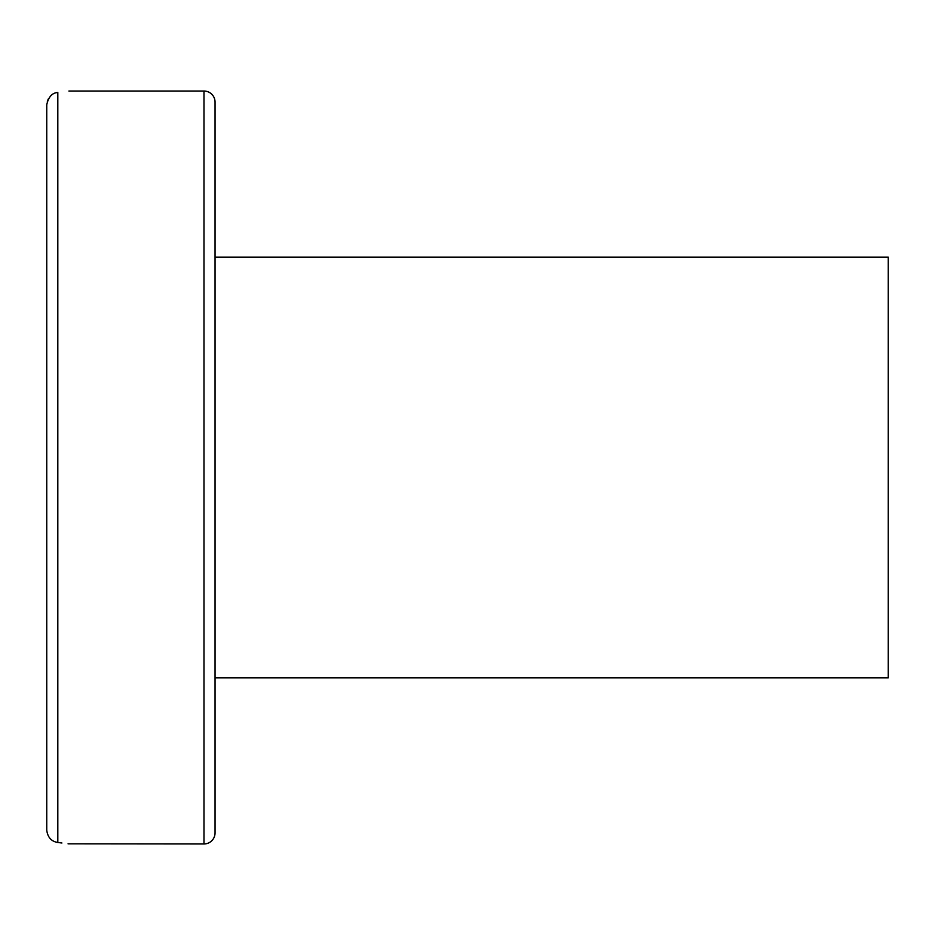 <?xml version="1.0" encoding="UTF-8"?>
<svg xmlns="http://www.w3.org/2000/svg" width="935" height="935" viewBox="0 0 935 935"><rect width="100%" height="100%" fill="white"/><g stroke="black" fill="none" stroke-linecap="round" stroke-linejoin="round"><path stroke-width="1.4" d="M215.05 244.491L215.05 257.125L888.25 257.125L888.25 677.875L215.05 677.875L215.05 690.509M215.05 172.706L215.05 102.114A11.068 11.068 0 0 0 203.982 91.034L203.982 843.966A11.068 11.068 0 0 0 215.05 832.886L215.05 762.294M57.818 92.507C72.544 90.59 72.544 90.59 57.818 92.507C52.15 92.822 48.456 96.924 46.75 104.802L46.75 830.198C47.673 837.328 51.355 841.43 57.818 842.493C72.544 844.41 72.544 844.41 57.818 842.493L57.818 92.507M47.311 101.249L48.445 98.724M46.75 172.706L46.75 104.802L46.75 172.706M203.982 843.966L68.056 843.837M61.909 842.996L57.912 842.505M215.05 102.114L215.05 832.886M68.898 91.034L203.982 91.034"/></g></svg>
